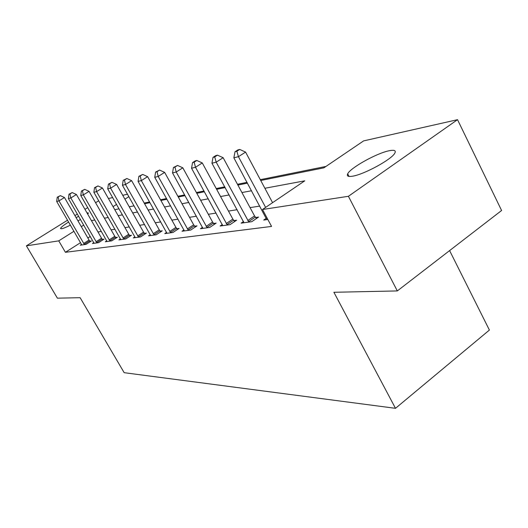 <?xml version="1.0" encoding="UTF-8"?>
<svg xmlns="http://www.w3.org/2000/svg" width="528" height="528" viewBox="0 0 528 528"><rect width="100%" height="100%" fill="white"/><g stroke="black" fill="none" stroke-linecap="round" stroke-linejoin="round"><path stroke-width="0.79" d="M352.625 176.18C348.196 176.913 346.553 176.128 347.688 173.837C350.381 167.792 377.144 152.942 389.374 150.704C394.423 149.734 396.231 150.559 394.799 153.193C391.697 159.41 364.01 174.497 352.625 176.18M70.415 225.126C66.31 227.192 63.38 228.406 61.631 228.756L60.535 228.532C60.74 227.482 63.433 225.311 68.607 222.011M76.105 217.648L78.652 216.322M86.955 212.817L88.44 212.982L87.701 214.111M449.605 250.595L489.403 330.059L395.492 408.322L124.172 372.689L80.124 297.686L57.394 298.168L26.4 245.837L67.558 220.189M108.425 198.528L112.662 197.571M122.734 195.294L127.499 194.218M325.967 166.432L260.297 179.665M247.031 182.345L237.461 184.272M224.743 186.833L216.216 188.549M204.006 191.011L196.396 192.542M184.655 194.911L177.87 196.277M166.564 198.554L160.505 199.775M149.602 201.973L144.203 203.062M260.733 180.49L323.882 167.851L363.62 140.89L457.525 119.678L348.414 196.291L262.495 209.51L304.762 180.827L264.884 188.265M348.414 196.291L397.313 290.928L501.6 210.494L457.525 119.678M80.573 242.636L65.419 252.292L271.57 226.42L262.495 209.51M259.776 206.078L250.061 207.629M237.145 209.695L228.479 211.081M216.077 213.068L208.342 214.302M196.409 216.216L189.512 217.318M178.015 219.153L171.864 220.136M160.776 221.912L155.285 222.79M144.58 224.506L139.682 225.284M129.334 226.941L124.978 227.641M114.959 229.244L111.098 229.858M101.389 231.409L97.964 231.957M90.275 236.452L87.859 237.989M81.55 244.365L80.256 245.19L86.031 244.398L91.423 240.946L89.826 241.177M93.819 242.642L92.453 243.514L98.538 242.682L104.049 239.144L102.366 239.382M106.762 240.821L105.323 241.751L111.751 240.874L117.381 237.237L115.606 237.494M120.45 238.9L118.919 239.89L125.73 238.953L131.479 235.224L129.598 235.495M134.937 236.861L133.32 237.917L140.534 236.927L146.414 233.092L144.421 233.376M150.302 234.696L148.579 235.825L156.242 234.775L162.254 230.828L160.136 231.132M166.624 232.399L164.795 233.6L172.94 232.485L179.091 228.419L176.84 228.743M183.995 229.944L182.041 231.238L190.72 230.05L197.023 225.859L194.627 226.202M202.528 227.324L200.435 228.716L209.708 227.449L216.157 223.126L213.596 223.489M222.328 224.519L220.09 226.024L230.01 224.664L236.623 220.202L233.878 220.592M243.54 221.516L241.138 223.139L251.783 221.681L258.555 217.067L255.611 217.49M266.317 218.275L263.736 220.044L267.841 219.483M74.917 215.602L77.359 214.084M84.962 209.345L87.727 207.623M95.581 202.726L98.71 200.779M397.313 290.928L333.894 292.281L395.492 408.322M65.419 252.292L58.74 240.86L26.4 245.837M80.447 219.43L77.999 220.935M83.728 225.119L81.299 226.644M73.979 231.264L58.74 240.86M251.546 190.753L241.93 192.548M229.139 194.938L220.565 196.535M208.283 198.832L200.633 200.257M188.826 202.462L181.995 203.735M170.623 205.854L164.531 206.989M153.562 209.035L148.13 210.052M137.544 212.025L132.7 212.929M122.463 214.843L118.16 215.642M108.253 217.49L104.432 218.203M94.835 219.998L91.45 220.625M114.774 209.689L119.057 208.831M129.235 206.798L134.046 205.834M144.58 203.729L149.985 202.646M160.888 200.462L166.947 199.254M178.259 196.99L185.051 195.631M196.799 193.281L204.415 191.756M216.632 189.314L225.166 187.605M237.89 185.057L247.46 183.143M128.878 196.667L124.918 199.162M116.556 204.435L113.045 206.646M83.655 243.467L89.041 240.035L64.469 197.518L58.978 200.878L84.447 244.616M58.159 196.977L60.357 195.637L57.242 197.208L58.159 196.977L58.978 200.878L56.681 201.445L81.807 244.972M89.041 240.035L90.235 241.705M64.469 197.518L60.357 195.637M57.242 197.208L56.681 201.445M96.063 241.738L101.554 238.214L76.435 194.515L70.818 197.96L96.875 242.913M69.96 193.961L72.204 192.581L68.99 194.205L69.96 193.961L70.818 197.96L68.402 198.561L94.09 243.289M101.554 238.214L102.802 239.943M76.435 194.515L72.204 192.581M68.99 194.205L68.402 198.561M109.157 239.903L114.774 236.287L89.067 191.347L83.332 194.885L109.996 241.111M82.427 190.766L84.724 189.361L81.404 191.03L82.427 190.766L83.332 194.885L80.777 195.512L107.045 241.514M114.774 236.287L116.068 238.088M89.067 191.347L84.724 189.361M81.404 191.03L80.777 195.512M123.004 237.97L128.74 234.254L102.439 187.994L96.571 191.624L123.862 239.21M95.614 187.394L97.964 185.948L94.532 187.671L95.614 187.394L96.571 191.624L93.865 192.291L120.747 239.639M128.74 234.254L130.093 236.128M102.439 187.994L97.964 185.948M94.532 187.671L93.865 192.291M137.669 235.924L143.537 232.102L116.602 184.444L110.596 188.166L138.554 237.197M109.586 183.823L111.989 182.338L108.438 184.114L109.586 183.823L110.596 188.166L107.725 188.872L135.254 237.653M143.537 232.102L144.943 234.049M116.602 184.444L111.989 182.338M108.438 184.114L107.725 188.872M153.226 233.746L159.232 229.819L131.637 180.668L125.492 184.503L154.143 235.066M124.417 180.028L126.878 178.504L123.196 180.338L124.417 180.028L125.492 184.503L122.437 185.249L150.638 235.541M159.232 229.819L160.697 231.845M131.637 180.668L126.878 178.504M123.196 180.338L122.437 185.249M169.765 231.436L175.903 227.39L147.622 176.662L141.326 180.602L170.702 232.795M140.191 175.996L142.705 174.425L138.89 176.326L140.191 175.996L141.326 180.602L138.079 181.401L166.98 233.303M175.903 227.39L177.441 229.508M147.622 176.662L142.705 174.425M138.89 176.326L138.079 181.401M187.374 228.974L193.657 224.803L164.65 172.385L158.202 176.444L188.344 230.373M156.994 171.699L159.575 170.082L155.608 172.049L156.994 171.699L158.202 176.444L154.744 177.296L184.371 230.921M193.657 224.803L195.274 227.027M164.65 172.385L159.575 170.082M155.608 172.049L154.744 177.296M206.158 226.347L212.593 222.044L182.827 167.825L176.22 172.009L207.161 227.799M174.933 167.105L177.58 165.442L173.455 167.488L174.933 167.105L176.22 172.009L172.524 172.92L202.924 228.38M212.593 222.044L214.295 224.374M182.827 167.825L177.58 165.442M173.455 167.488L172.524 172.92M226.248 223.542L232.841 219.1L202.283 162.947L195.505 167.257L227.291 225.04M194.132 162.195L196.838 160.479L195.248 160.888L192.542 162.604L194.132 162.195L195.505 167.257L191.545 168.234L222.75 225.661M232.841 219.1L234.63 221.542M202.283 162.947L196.838 160.479M192.542 162.604L191.545 168.234M247.784 220.532L254.542 215.939L223.146 157.714L216.196 162.162L248.86 222.083M214.718 156.928L217.503 155.159L215.794 155.602L213.015 157.364L214.718 156.928L216.196 162.162L211.939 163.211L243.989 222.75M254.542 215.939L256.43 218.513M223.146 157.714L217.503 155.159M213.015 157.364L211.939 163.211M272.573 202.666L245.573 152.09L238.445 156.684L265.617 207.392M236.861 151.265L239.712 149.437L237.877 149.912L235.026 151.734L236.861 151.265L238.445 156.684L233.858 157.813L266.798 219.622M245.573 152.09L239.712 149.437M235.026 151.734L233.858 157.813M84.229 244.325L89.608 240.887M96.65 242.616L102.142 239.092M109.758 240.808L115.375 237.191M123.625 238.9L129.36 235.184M138.31 236.881L144.17 233.053M153.886 234.736L159.885 230.802M170.438 232.452L176.576 228.406M188.067 230.023L194.35 225.852M206.877 227.436L213.312 223.133M226.994 224.664L233.581 220.222M248.549 221.694L255.308 217.1M347.688 173.837L349.015 176.411"/></g></svg>
